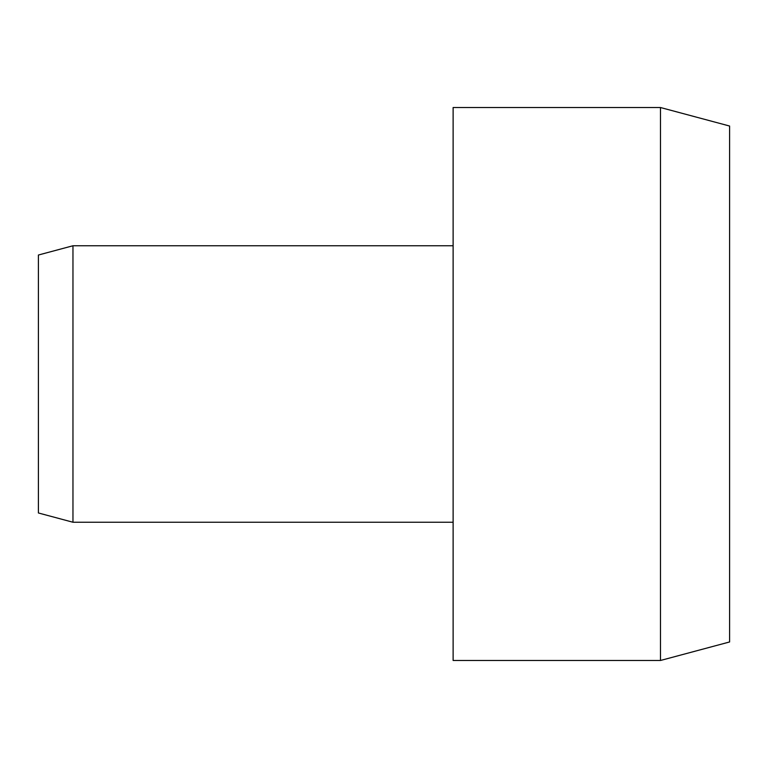 <?xml version="1.0" encoding="UTF-8"?>
<svg xmlns="http://www.w3.org/2000/svg" width="768" height="768" viewBox="0 0 768 768"><rect width="100%" height="100%" fill="white"/><g stroke="black" fill="none" stroke-linecap="round" stroke-linejoin="round"><path stroke-width="1.15" d="M660.48 107.52L729.6 126.038L729.6 641.962L660.48 660.48L453.12 660.48L453.12 107.52L660.48 107.52L660.48 660.48M72.96 245.76L72.96 522.24L38.4 512.976L38.4 255.024L72.96 245.76L453.12 245.76M453.12 522.24L72.96 522.24"/></g></svg>
